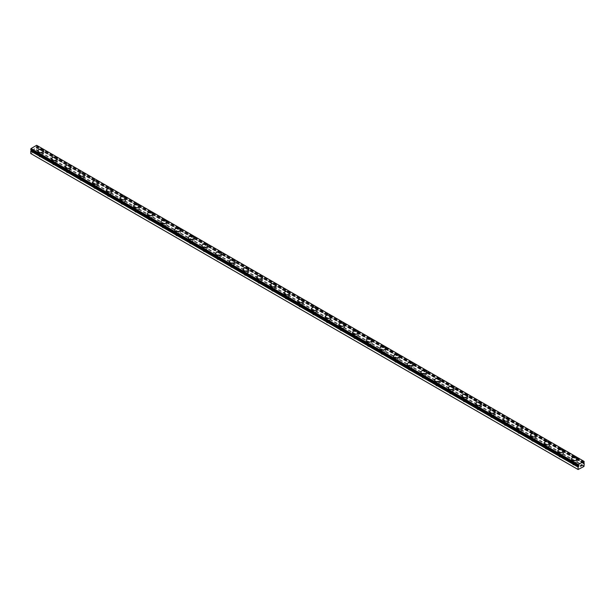 <?xml version="1.0" encoding="UTF-8"?>
<svg xmlns="http://www.w3.org/2000/svg" width="615" height="615" viewBox="0 0 615 615"><rect width="100%" height="100%" fill="white"/><g stroke="black" fill="none" stroke-linecap="round" stroke-linejoin="round"><path stroke-width="0.46" stroke-dasharray="3.08 2.31" d="M583.681 462.764L36.608 146.554A0.922 0.53 -60 0 1 36.862 146.132L36.631 145.309M30.75 153.527L36.631 150.444L36.862 147.454A0.922 0.53 -60 0 1 36.708 147.416A0.922 0.53 -60 0 1 36.608 147.323L36.016 147.531L36.339 146.762M39.475 156.71A1.691 0.976 0 0 0 41.32 156.917A1.691 0.976 0 0 0 42.366 156.018A1.691 0.976 0 0 0 41.866 155.326A1.691 0.976 0 0 0 40.021 155.111A1.691 0.976 0 0 0 38.976 156.018A1.691 0.976 0 0 0 39.475 156.71M39.475 154.334A1.691 0.976 0 0 0 41.32 154.549A1.691 0.976 0 0 0 42.366 153.642A1.691 0.976 0 0 0 41.866 152.951A1.691 0.976 0 0 0 40.021 152.743A1.691 0.976 0 0 0 38.976 153.642A1.691 0.976 0 0 0 39.475 154.334M43.573 150.89L43.573 150.883A2.906 1.676 180 0 1 43.573 150.89A2.906 1.676 180 0 1 41.782 152.435A2.906 1.676 180 0 1 38.614 152.074A2.906 1.676 180 0 1 37.769 150.89A2.906 1.676 180 0 1 37.769 150.883L37.769 150.89M53.159 164.605A1.691 0.976 0 0 0 55.004 164.82A1.691 0.976 0 0 0 56.05 163.913A1.691 0.976 0 0 0 55.55 163.221A1.691 0.976 0 0 0 53.705 163.013A1.691 0.976 0 0 0 52.659 163.913A1.691 0.976 0 0 0 53.159 164.605M53.159 162.237A1.691 0.976 0 0 0 55.004 162.445A1.691 0.976 0 0 0 56.05 161.545A1.691 0.976 0 0 0 55.55 160.853A1.691 0.976 0 0 0 53.705 160.646A1.691 0.976 0 0 0 52.659 161.545A1.691 0.976 0 0 0 53.159 162.237M57.257 158.785L57.257 158.785A2.906 1.676 180 0 1 55.465 160.338A2.906 1.676 180 0 1 52.298 159.969A2.906 1.676 180 0 1 51.452 158.785L51.452 158.778M66.843 172.508A1.691 0.976 0 0 0 68.688 172.715A1.691 0.976 0 0 0 69.733 171.816A1.691 0.976 0 0 0 69.234 171.124A1.691 0.976 0 0 0 67.389 170.909A1.691 0.976 0 0 0 66.343 171.816A1.691 0.976 0 0 0 66.843 172.508M66.843 170.14A1.691 0.976 0 0 0 68.688 170.347A1.691 0.976 0 0 0 69.733 169.448A1.691 0.976 0 0 0 69.234 168.756A1.691 0.976 0 0 0 67.389 168.541A1.691 0.976 0 0 0 66.343 169.448A1.691 0.976 0 0 0 66.843 170.14M70.94 166.688L70.94 166.68A2.906 1.676 180 0 1 70.94 166.688A2.906 1.676 180 0 1 69.149 168.233A2.906 1.676 180 0 1 65.982 167.872A2.906 1.676 180 0 1 65.136 166.688A2.906 1.676 180 0 1 65.136 166.68L65.136 166.688M80.527 180.41A1.691 0.976 0 0 0 82.372 180.618A1.691 0.976 0 0 0 83.417 179.718A1.691 0.976 0 0 0 82.917 179.026A1.691 0.976 0 0 0 81.072 178.811A1.691 0.976 0 0 0 80.027 179.718A1.691 0.976 0 0 0 80.527 180.41M80.527 178.035A1.691 0.976 0 0 0 82.372 178.25A1.691 0.976 0 0 0 83.417 177.343A1.691 0.976 0 0 0 82.917 176.651A1.691 0.976 0 0 0 81.072 176.444A1.691 0.976 0 0 0 80.027 177.343A1.691 0.976 0 0 0 80.527 178.035M84.624 174.591L84.624 174.583A2.906 1.676 180 0 1 84.624 174.591A2.906 1.676 180 0 1 82.833 176.136A2.906 1.676 180 0 1 79.666 175.775A2.906 1.676 180 0 1 78.82 174.591A2.906 1.676 180 0 1 78.82 174.583L78.82 174.583M94.21 188.305A1.691 0.976 0 0 0 96.055 188.521A1.691 0.976 0 0 0 97.101 187.613A1.691 0.976 0 0 0 96.601 186.922A1.691 0.976 0 0 0 94.756 186.714A1.691 0.976 0 0 0 93.711 187.613A1.691 0.976 0 0 0 94.21 188.305M94.21 185.938A1.691 0.976 0 0 0 96.055 186.145A1.691 0.976 0 0 0 97.101 185.246A1.691 0.976 0 0 0 96.601 184.554A1.691 0.976 0 0 0 94.756 184.339A1.691 0.976 0 0 0 93.711 185.246A1.691 0.976 0 0 0 94.21 185.938M98.308 182.478L98.308 182.486A2.906 1.676 180 0 1 96.517 184.039A2.906 1.676 180 0 1 93.349 183.67A2.906 1.676 180 0 1 92.504 182.486L92.504 182.478M107.894 196.208A1.691 0.976 0 0 0 109.739 196.416A1.691 0.976 0 0 0 110.785 195.516A1.691 0.976 0 0 0 110.285 194.824A1.691 0.976 0 0 0 108.44 194.609A1.691 0.976 0 0 0 107.394 195.516A1.691 0.976 0 0 0 107.894 196.208M107.894 193.84A1.691 0.976 0 0 0 109.739 194.048A1.691 0.976 0 0 0 110.785 193.148A1.691 0.976 0 0 0 110.285 192.457A1.691 0.976 0 0 0 108.44 192.241A1.691 0.976 0 0 0 107.394 193.148A1.691 0.976 0 0 0 107.894 193.84M111.992 190.389L111.992 190.381A2.906 1.676 180 0 1 111.992 190.389A2.906 1.676 180 0 1 110.2 191.934A2.906 1.676 180 0 1 107.033 191.572A2.906 1.676 180 0 1 106.187 190.389A2.906 1.676 180 0 1 106.187 190.381L106.187 190.381M121.578 204.111A1.691 0.976 0 0 0 123.423 204.318A1.691 0.976 0 0 0 124.468 203.419A1.691 0.976 0 0 0 123.969 202.727A1.691 0.976 0 0 0 122.124 202.512A1.691 0.976 0 0 0 121.078 203.419A1.691 0.976 0 0 0 121.578 204.111M121.578 201.735A1.691 0.976 0 0 0 123.423 201.951A1.691 0.976 0 0 0 124.468 201.043A1.691 0.976 0 0 0 123.969 200.352A1.691 0.976 0 0 0 122.124 200.144A1.691 0.976 0 0 0 121.078 201.043A1.691 0.976 0 0 0 121.578 201.735M125.675 198.291L125.675 198.284A2.906 1.676 180 0 1 125.675 198.291A2.906 1.676 180 0 1 123.884 199.837A2.906 1.676 180 0 1 120.717 199.475A2.906 1.676 180 0 1 119.871 198.291A2.906 1.676 180 0 1 119.871 198.284L119.871 198.284M135.262 212.006A1.691 0.976 0 0 0 137.107 212.221A1.691 0.976 0 0 0 138.152 211.314A1.691 0.976 0 0 0 137.652 210.622A1.691 0.976 0 0 0 135.807 210.415A1.691 0.976 0 0 0 134.762 211.314A1.691 0.976 0 0 0 135.262 212.006M135.262 209.638A1.691 0.976 0 0 0 137.107 209.846A1.691 0.976 0 0 0 138.152 208.946A1.691 0.976 0 0 0 137.652 208.254A1.691 0.976 0 0 0 135.807 208.039A1.691 0.976 0 0 0 134.762 208.946A1.691 0.976 0 0 0 135.262 209.638M139.359 206.186L139.359 206.186A2.906 1.676 180 0 1 137.568 207.739A2.906 1.676 180 0 1 134.401 207.37A2.906 1.676 180 0 1 133.555 206.186L133.555 206.179M148.945 219.909A1.691 0.976 0 0 0 150.79 220.116A1.691 0.976 0 0 0 151.836 219.217A1.691 0.976 0 0 0 151.336 218.525A1.691 0.976 0 0 0 149.491 218.31A1.691 0.976 0 0 0 148.446 219.217A1.691 0.976 0 0 0 148.945 219.909M148.945 217.541A1.691 0.976 0 0 0 150.79 217.748A1.691 0.976 0 0 0 151.836 216.849A1.691 0.976 0 0 0 151.336 216.157A1.691 0.976 0 0 0 149.491 215.942A1.691 0.976 0 0 0 148.446 216.849A1.691 0.976 0 0 0 148.945 217.541M153.043 214.089L153.043 214.082A2.906 1.676 180 0 1 153.043 214.089A2.906 1.676 180 0 1 151.252 215.634A2.906 1.676 180 0 1 148.084 215.273A2.906 1.676 180 0 1 147.239 214.089A2.906 1.676 180 0 1 147.239 214.082L147.239 214.082M162.629 227.804A1.691 0.976 0 0 0 164.474 228.019A1.691 0.976 0 0 0 165.52 227.12A1.691 0.976 0 0 0 165.02 226.428A1.691 0.976 0 0 0 163.175 226.212A1.691 0.976 0 0 0 162.129 227.12A1.691 0.976 0 0 0 162.629 227.804M162.629 225.436A1.691 0.976 0 0 0 164.474 225.651A1.691 0.976 0 0 0 165.52 224.744A1.691 0.976 0 0 0 165.02 224.052A1.691 0.976 0 0 0 163.175 223.845A1.691 0.976 0 0 0 162.129 224.744A1.691 0.976 0 0 0 162.629 225.436M166.727 221.992L166.727 221.984A2.906 1.676 180 0 1 166.727 221.992A2.906 1.676 180 0 1 164.935 223.537A2.906 1.676 180 0 1 161.768 223.176A2.906 1.676 180 0 1 160.922 221.992A2.906 1.676 180 0 1 160.922 221.984L160.922 221.984M176.305 235.706A1.691 0.976 0 0 0 178.158 235.922A1.691 0.976 0 0 0 179.196 235.015A1.691 0.976 0 0 0 178.704 234.323A1.691 0.976 0 0 0 176.859 234.115A1.691 0.976 0 0 0 175.813 235.015A1.691 0.976 0 0 0 176.305 235.706M176.305 233.339A1.691 0.976 0 0 0 178.158 233.546A1.691 0.976 0 0 0 179.196 232.647A1.691 0.976 0 0 0 178.704 231.955A1.691 0.976 0 0 0 176.859 231.74A1.691 0.976 0 0 0 175.813 232.647A1.691 0.976 0 0 0 176.305 233.339M180.41 229.887L180.41 229.887A2.906 1.676 180 0 1 178.619 231.44A2.906 1.676 180 0 1 175.452 231.071A2.906 1.676 180 0 1 174.606 229.887L174.606 229.879M189.989 243.609A1.691 0.976 0 0 0 191.842 243.817A1.691 0.976 0 0 0 192.879 242.917A1.691 0.976 0 0 0 192.387 242.225A1.691 0.976 0 0 0 190.542 242.01A1.691 0.976 0 0 0 189.497 242.917A1.691 0.976 0 0 0 189.989 243.609M189.989 241.241A1.691 0.976 0 0 0 191.842 241.449A1.691 0.976 0 0 0 192.879 240.55A1.691 0.976 0 0 0 192.387 239.858A1.691 0.976 0 0 0 190.542 239.642A1.691 0.976 0 0 0 189.497 240.55A1.691 0.976 0 0 0 189.989 241.241M194.094 237.79L194.094 237.782A2.906 1.676 180 0 1 194.094 237.79A2.906 1.676 180 0 1 192.303 239.335A2.906 1.676 180 0 1 189.136 238.974A2.906 1.676 180 0 1 188.29 237.79A2.906 1.676 180 0 1 188.29 237.782L188.29 237.782M203.673 251.504A1.691 0.976 0 0 0 205.518 251.72A1.691 0.976 0 0 0 206.563 250.82A1.691 0.976 0 0 0 206.071 250.128A1.691 0.976 0 0 0 204.226 249.913A1.691 0.976 0 0 0 203.181 250.82A1.691 0.976 0 0 0 203.673 251.504M203.673 249.137A1.691 0.976 0 0 0 205.518 249.352A1.691 0.976 0 0 0 206.563 248.445A1.691 0.976 0 0 0 206.071 247.753A1.691 0.976 0 0 0 204.226 247.545A1.691 0.976 0 0 0 203.181 248.445A1.691 0.976 0 0 0 203.673 249.137M207.778 245.693L207.778 245.685A2.906 1.676 180 0 1 207.778 245.693A2.906 1.676 180 0 1 205.987 247.238A2.906 1.676 180 0 1 202.819 246.876A2.906 1.676 180 0 1 201.974 245.693A2.906 1.676 180 0 1 201.974 245.685L201.974 245.685M217.356 259.407A1.691 0.976 0 0 0 219.201 259.622A1.691 0.976 0 0 0 220.247 258.715A1.691 0.976 0 0 0 219.755 258.023A1.691 0.976 0 0 0 217.91 257.816A1.691 0.976 0 0 0 216.864 258.715A1.691 0.976 0 0 0 217.356 259.407M217.356 257.039A1.691 0.976 0 0 0 219.201 257.247A1.691 0.976 0 0 0 220.247 256.347A1.691 0.976 0 0 0 219.755 255.656A1.691 0.976 0 0 0 217.91 255.44A1.691 0.976 0 0 0 216.864 256.347A1.691 0.976 0 0 0 217.356 257.039M221.462 253.588L221.462 253.588A2.906 1.676 180 0 1 219.67 255.14A2.906 1.676 180 0 1 216.503 254.771A2.906 1.676 180 0 1 215.657 253.588L215.657 253.58M231.04 267.31A1.691 0.976 0 0 0 232.885 267.517A1.691 0.976 0 0 0 233.931 266.618A1.691 0.976 0 0 0 233.439 265.926A1.691 0.976 0 0 0 231.594 265.711A1.691 0.976 0 0 0 230.548 266.618A1.691 0.976 0 0 0 231.04 267.31M231.04 264.934A1.691 0.976 0 0 0 232.885 265.15A1.691 0.976 0 0 0 233.931 264.25A1.691 0.976 0 0 0 233.439 263.558A1.691 0.976 0 0 0 231.594 263.343A1.691 0.976 0 0 0 230.548 264.25A1.691 0.976 0 0 0 231.04 264.934M235.145 261.49L235.145 261.483A2.906 1.676 180 0 1 235.145 261.49A2.906 1.676 180 0 1 233.354 263.036A2.906 1.676 180 0 1 230.187 262.674A2.906 1.676 180 0 1 229.341 261.49A2.906 1.676 180 0 1 229.341 261.483L229.341 261.483M244.724 275.205A1.691 0.976 0 0 0 246.569 275.42A1.691 0.976 0 0 0 247.614 274.521A1.691 0.976 0 0 0 247.122 273.829A1.691 0.976 0 0 0 245.277 273.614A1.691 0.976 0 0 0 244.232 274.521A1.691 0.976 0 0 0 244.724 275.205M244.724 272.837A1.691 0.976 0 0 0 246.569 273.052A1.691 0.976 0 0 0 247.614 272.145A1.691 0.976 0 0 0 247.122 271.453A1.691 0.976 0 0 0 245.277 271.246A1.691 0.976 0 0 0 244.232 272.145A1.691 0.976 0 0 0 244.724 272.837M248.829 269.393L248.829 269.385A2.906 1.676 180 0 1 248.829 269.393A2.906 1.676 180 0 1 247.038 270.938A2.906 1.676 180 0 1 243.871 270.577A2.906 1.676 180 0 1 243.025 269.393A2.906 1.676 180 0 1 243.025 269.385L243.025 269.393M258.408 283.108A1.691 0.976 0 0 0 260.253 283.323A1.691 0.976 0 0 0 261.298 282.416A1.691 0.976 0 0 0 260.806 281.724A1.691 0.976 0 0 0 258.961 281.516A1.691 0.976 0 0 0 257.916 282.416A1.691 0.976 0 0 0 258.408 283.108M258.408 280.74A1.691 0.976 0 0 0 260.253 280.947A1.691 0.976 0 0 0 261.298 280.048A1.691 0.976 0 0 0 260.806 279.356A1.691 0.976 0 0 0 258.961 279.141A1.691 0.976 0 0 0 257.916 280.048A1.691 0.976 0 0 0 258.408 280.74M262.513 277.288L262.513 277.288A2.906 1.676 180 0 1 260.722 278.841A2.906 1.676 180 0 1 257.554 278.472A2.906 1.676 180 0 1 256.701 277.288L256.701 277.28M272.091 291.01A1.691 0.976 0 0 0 273.936 291.218A1.691 0.976 0 0 0 274.982 290.318A1.691 0.976 0 0 0 274.49 289.627A1.691 0.976 0 0 0 272.645 289.411A1.691 0.976 0 0 0 271.599 290.318A1.691 0.976 0 0 0 272.091 291.01M272.091 288.635A1.691 0.976 0 0 0 273.936 288.85A1.691 0.976 0 0 0 274.982 287.951A1.691 0.976 0 0 0 274.49 287.259A1.691 0.976 0 0 0 272.645 287.044A1.691 0.976 0 0 0 271.599 287.951A1.691 0.976 0 0 0 272.091 288.635M276.197 285.191L276.197 285.183A2.906 1.676 180 0 1 276.197 285.191A2.906 1.676 180 0 1 274.405 286.736A2.906 1.676 180 0 1 271.238 286.375A2.906 1.676 180 0 1 270.385 285.191A2.906 1.676 180 0 1 270.385 285.183L270.385 285.191M285.775 298.905A1.691 0.976 0 0 0 287.62 299.121A1.691 0.976 0 0 0 288.666 298.221A1.691 0.976 0 0 0 288.174 297.529A1.691 0.976 0 0 0 286.329 297.314A1.691 0.976 0 0 0 285.283 298.221A1.691 0.976 0 0 0 285.775 298.905M285.775 296.538A1.691 0.976 0 0 0 287.62 296.753A1.691 0.976 0 0 0 288.666 295.846A1.691 0.976 0 0 0 288.174 295.154A1.691 0.976 0 0 0 286.329 294.946A1.691 0.976 0 0 0 285.283 295.846A1.691 0.976 0 0 0 285.775 296.538M289.88 293.094L289.88 293.086A2.906 1.676 180 0 1 289.88 293.094A2.906 1.676 180 0 1 288.089 294.639A2.906 1.676 180 0 1 284.922 294.278A2.906 1.676 180 0 1 284.069 293.094A2.906 1.676 180 0 1 284.069 293.086L284.069 293.086M299.459 306.808A1.691 0.976 0 0 0 301.304 307.023A1.691 0.976 0 0 0 302.349 306.116A1.691 0.976 0 0 0 301.857 305.424A1.691 0.976 0 0 0 300.012 305.217A1.691 0.976 0 0 0 298.967 306.116A1.691 0.976 0 0 0 299.459 306.808M299.459 304.44A1.691 0.976 0 0 0 301.304 304.648A1.691 0.976 0 0 0 302.349 303.749A1.691 0.976 0 0 0 301.857 303.057A1.691 0.976 0 0 0 300.012 302.841A1.691 0.976 0 0 0 298.967 303.749A1.691 0.976 0 0 0 299.459 304.44M303.564 300.981L303.564 300.989A2.906 1.676 180 0 1 301.773 302.542A2.906 1.676 180 0 1 298.606 302.173A2.906 1.676 180 0 1 297.752 300.989L297.752 300.981M313.143 314.711A1.691 0.976 0 0 0 314.988 314.918A1.691 0.976 0 0 0 316.033 314.019A1.691 0.976 0 0 0 315.541 313.327A1.691 0.976 0 0 0 313.696 313.112A1.691 0.976 0 0 0 312.651 314.019A1.691 0.976 0 0 0 313.143 314.711M313.143 312.335A1.691 0.976 0 0 0 314.988 312.551A1.691 0.976 0 0 0 316.033 311.651A1.691 0.976 0 0 0 315.541 310.959A1.691 0.976 0 0 0 313.696 310.744A1.691 0.976 0 0 0 312.651 311.651A1.691 0.976 0 0 0 313.143 312.335M317.248 308.891L317.248 308.884A2.906 1.676 180 0 1 317.248 308.891A2.906 1.676 180 0 1 315.449 310.437A2.906 1.676 180 0 1 312.289 310.075A2.906 1.676 180 0 1 311.436 308.891A2.906 1.676 180 0 1 311.436 308.884L311.436 308.884M326.826 322.606A1.691 0.976 0 0 0 328.671 322.821A1.691 0.976 0 0 0 329.717 321.914A1.691 0.976 0 0 0 329.225 321.23A1.691 0.976 0 0 0 327.38 321.015A1.691 0.976 0 0 0 326.334 321.914A1.691 0.976 0 0 0 326.826 322.606M326.826 320.238A1.691 0.976 0 0 0 328.671 320.453A1.691 0.976 0 0 0 329.717 319.546A1.691 0.976 0 0 0 329.225 318.854A1.691 0.976 0 0 0 327.38 318.647A1.691 0.976 0 0 0 326.334 319.546A1.691 0.976 0 0 0 326.826 320.238M330.932 316.779L330.932 316.794A2.906 1.676 180 0 1 330.932 316.794A2.906 1.676 180 0 1 329.133 318.339A2.906 1.676 180 0 1 325.973 317.978A2.906 1.676 180 0 1 325.12 316.794A2.906 1.676 180 0 1 325.12 316.786L325.12 316.779M340.51 330.509A1.691 0.976 0 0 0 342.355 330.724A1.691 0.976 0 0 0 343.401 329.817A1.691 0.976 0 0 0 342.909 329.125A1.691 0.976 0 0 0 341.064 328.917A1.691 0.976 0 0 0 340.018 329.817A1.691 0.976 0 0 0 340.51 330.509M340.51 328.141A1.691 0.976 0 0 0 342.355 328.349A1.691 0.976 0 0 0 343.401 327.449A1.691 0.976 0 0 0 342.909 326.757A1.691 0.976 0 0 0 341.064 326.542A1.691 0.976 0 0 0 340.018 327.449A1.691 0.976 0 0 0 340.51 328.141M344.615 324.689L344.615 324.689A2.906 1.676 180 0 1 342.816 326.242A2.906 1.676 180 0 1 339.657 325.873A2.906 1.676 180 0 1 338.804 324.689L338.804 324.682M354.194 338.411A1.691 0.976 0 0 0 356.039 338.619A1.691 0.976 0 0 0 357.084 337.72A1.691 0.976 0 0 0 356.592 337.028A1.691 0.976 0 0 0 354.747 336.812A1.691 0.976 0 0 0 353.702 337.72A1.691 0.976 0 0 0 354.194 338.411M354.194 336.036A1.691 0.976 0 0 0 356.039 336.251A1.691 0.976 0 0 0 357.084 335.344A1.691 0.976 0 0 0 356.592 334.66A1.691 0.976 0 0 0 354.747 334.445A1.691 0.976 0 0 0 353.702 335.344A1.691 0.976 0 0 0 354.194 336.036M358.299 332.592L358.299 332.584A2.906 1.676 180 0 1 358.299 332.592A2.906 1.676 180 0 1 356.5 334.137A2.906 1.676 180 0 1 353.341 333.776A2.906 1.676 180 0 1 352.487 332.592A2.906 1.676 180 0 1 352.487 332.584L352.487 332.584M367.878 346.307A1.691 0.976 0 0 0 369.723 346.522A1.691 0.976 0 0 0 370.768 345.615A1.691 0.976 0 0 0 370.276 344.93A1.691 0.976 0 0 0 368.431 344.715A1.691 0.976 0 0 0 367.386 345.615A1.691 0.976 0 0 0 367.878 346.307M367.878 343.939A1.691 0.976 0 0 0 369.723 344.154A1.691 0.976 0 0 0 370.768 343.247A1.691 0.976 0 0 0 370.276 342.555A1.691 0.976 0 0 0 368.431 342.347A1.691 0.976 0 0 0 367.386 343.247A1.691 0.976 0 0 0 367.878 343.939M371.975 340.495L371.975 340.479A2.906 1.676 180 0 1 371.975 340.495A2.906 1.676 180 0 1 370.184 342.04A2.906 1.676 180 0 1 367.024 341.679A2.906 1.676 180 0 1 366.171 340.495A2.906 1.676 180 0 1 366.171 340.487L366.171 340.479M381.561 354.209A1.691 0.976 0 0 0 383.406 354.425A1.691 0.976 0 0 0 384.452 353.517A1.691 0.976 0 0 0 383.96 352.825A1.691 0.976 0 0 0 382.115 352.618A1.691 0.976 0 0 0 381.069 353.517A1.691 0.976 0 0 0 381.561 354.209M381.561 351.842A1.691 0.976 0 0 0 383.406 352.049A1.691 0.976 0 0 0 384.452 351.15A1.691 0.976 0 0 0 383.96 350.458A1.691 0.976 0 0 0 382.115 350.243A1.691 0.976 0 0 0 381.069 351.15A1.691 0.976 0 0 0 381.561 351.842M385.659 348.39L385.659 348.39A2.906 1.676 180 0 1 383.868 349.943A2.906 1.676 180 0 1 380.708 349.574A2.906 1.676 180 0 1 379.855 348.39L379.855 348.382M395.245 362.112A1.691 0.976 0 0 0 397.09 362.32A1.691 0.976 0 0 0 398.136 361.42A1.691 0.976 0 0 0 397.644 360.728A1.691 0.976 0 0 0 395.799 360.513A1.691 0.976 0 0 0 394.753 361.42A1.691 0.976 0 0 0 395.245 362.112M395.245 359.737A1.691 0.976 0 0 0 397.09 359.952A1.691 0.976 0 0 0 398.136 359.045A1.691 0.976 0 0 0 397.644 358.361A1.691 0.976 0 0 0 395.799 358.145A1.691 0.976 0 0 0 394.753 359.045A1.691 0.976 0 0 0 395.245 359.737M399.343 356.293L399.343 356.285A2.906 1.676 180 0 1 399.343 356.293A2.906 1.676 180 0 1 397.551 357.838A2.906 1.676 180 0 1 394.392 357.476A2.906 1.676 180 0 1 393.539 356.293A2.906 1.676 180 0 1 393.539 356.285L393.539 356.285M408.929 370.007A1.691 0.976 0 0 0 410.774 370.222A1.691 0.976 0 0 0 411.819 369.315A1.691 0.976 0 0 0 411.327 368.631A1.691 0.976 0 0 0 409.482 368.416A1.691 0.976 0 0 0 408.437 369.315A1.691 0.976 0 0 0 408.929 370.007M408.929 367.639A1.691 0.976 0 0 0 410.774 367.855A1.691 0.976 0 0 0 411.819 366.947A1.691 0.976 0 0 0 411.327 366.256A1.691 0.976 0 0 0 409.482 366.048A1.691 0.976 0 0 0 408.437 366.947A1.691 0.976 0 0 0 408.929 367.639M413.026 364.188L413.026 364.188A2.906 1.676 180 0 1 411.235 365.74A2.906 1.676 180 0 1 408.076 365.379A2.906 1.676 180 0 1 407.222 364.188L407.222 364.18M422.613 377.91A1.691 0.976 0 0 0 424.458 378.125A1.691 0.976 0 0 0 425.503 377.218A1.691 0.976 0 0 0 425.011 376.526A1.691 0.976 0 0 0 423.158 376.319A1.691 0.976 0 0 0 422.121 377.218A1.691 0.976 0 0 0 422.613 377.91M422.613 375.542A1.691 0.976 0 0 0 424.458 375.75A1.691 0.976 0 0 0 425.503 374.85A1.691 0.976 0 0 0 425.011 374.158A1.691 0.976 0 0 0 423.158 373.943A1.691 0.976 0 0 0 422.121 374.85A1.691 0.976 0 0 0 422.613 375.542M426.71 372.09L426.71 372.09A2.906 1.676 180 0 1 424.919 373.643A2.906 1.676 180 0 1 421.759 373.274A2.906 1.676 180 0 1 420.906 372.09L420.906 372.083M436.296 385.813A1.691 0.976 0 0 0 438.141 386.02A1.691 0.976 0 0 0 439.187 385.121A1.691 0.976 0 0 0 438.695 384.429A1.691 0.976 0 0 0 436.842 384.214A1.691 0.976 0 0 0 435.804 385.121A1.691 0.976 0 0 0 436.296 385.813M436.296 383.437A1.691 0.976 0 0 0 438.141 383.652A1.691 0.976 0 0 0 439.187 382.745A1.691 0.976 0 0 0 438.695 382.061A1.691 0.976 0 0 0 436.842 381.846A1.691 0.976 0 0 0 435.804 382.745A1.691 0.976 0 0 0 436.296 383.437M440.394 379.993L440.394 379.985A2.906 1.676 180 0 1 440.394 379.993A2.906 1.676 180 0 1 438.603 381.538A2.906 1.676 180 0 1 435.443 381.177A2.906 1.676 180 0 1 434.59 379.993A2.906 1.676 180 0 1 434.59 379.985L434.59 379.985M449.98 393.708A1.691 0.976 0 0 0 451.825 393.923A1.691 0.976 0 0 0 452.871 393.016A1.691 0.976 0 0 0 452.371 392.324A1.691 0.976 0 0 0 450.526 392.116A1.691 0.976 0 0 0 449.48 393.016A1.691 0.976 0 0 0 449.98 393.708M449.98 391.34A1.691 0.976 0 0 0 451.825 391.555A1.691 0.976 0 0 0 452.871 390.648A1.691 0.976 0 0 0 452.371 389.956A1.691 0.976 0 0 0 450.526 389.749A1.691 0.976 0 0 0 449.48 390.648A1.691 0.976 0 0 0 449.98 391.34M454.078 387.888L454.078 387.888A2.906 1.676 180 0 1 452.286 389.441A2.906 1.676 180 0 1 449.127 389.08A2.906 1.676 180 0 1 448.274 387.888L448.274 387.881M463.664 401.61A1.691 0.976 0 0 0 465.509 401.826A1.691 0.976 0 0 0 466.554 400.918A1.691 0.976 0 0 0 466.055 400.227A1.691 0.976 0 0 0 464.21 400.019A1.691 0.976 0 0 0 463.164 400.918A1.691 0.976 0 0 0 463.664 401.61M463.664 399.243A1.691 0.976 0 0 0 465.509 399.45A1.691 0.976 0 0 0 466.554 398.551A1.691 0.976 0 0 0 466.055 397.859A1.691 0.976 0 0 0 464.21 397.644A1.691 0.976 0 0 0 463.164 398.551A1.691 0.976 0 0 0 463.664 399.243M467.761 395.791L467.761 395.791A2.906 1.676 180 0 1 465.97 397.344A2.906 1.676 180 0 1 462.811 396.975A2.906 1.676 180 0 1 461.957 395.791L461.957 395.783M477.348 409.513A1.691 0.976 0 0 0 479.193 409.721A1.691 0.976 0 0 0 480.238 408.821A1.691 0.976 0 0 0 479.738 408.129A1.691 0.976 0 0 0 477.893 407.914A1.691 0.976 0 0 0 476.848 408.821A1.691 0.976 0 0 0 477.348 409.513M477.348 407.138A1.691 0.976 0 0 0 479.193 407.353A1.691 0.976 0 0 0 480.238 406.446A1.691 0.976 0 0 0 479.738 405.762A1.691 0.976 0 0 0 477.893 405.546A1.691 0.976 0 0 0 476.848 406.446A1.691 0.976 0 0 0 477.348 407.138M481.445 403.694L481.445 403.686A2.906 1.676 180 0 1 481.445 403.694A2.906 1.676 180 0 1 479.654 405.239A2.906 1.676 180 0 1 476.494 404.878A2.906 1.676 180 0 1 475.641 403.694A2.906 1.676 180 0 1 475.641 403.686L475.641 403.694M491.031 417.408A1.691 0.976 0 0 0 492.876 417.623A1.691 0.976 0 0 0 493.922 416.716A1.691 0.976 0 0 0 493.422 416.024A1.691 0.976 0 0 0 491.577 415.817A1.691 0.976 0 0 0 490.532 416.716A1.691 0.976 0 0 0 491.031 417.408M491.031 415.04A1.691 0.976 0 0 0 492.876 415.256A1.691 0.976 0 0 0 493.922 414.349A1.691 0.976 0 0 0 493.422 413.657A1.691 0.976 0 0 0 491.577 413.449A1.691 0.976 0 0 0 490.532 414.349A1.691 0.976 0 0 0 491.031 415.04M495.129 411.589L495.129 411.589A2.906 1.676 180 0 1 493.338 413.142A2.906 1.676 180 0 1 490.178 412.78A2.906 1.676 180 0 1 489.325 411.589L489.325 411.581M504.715 425.311A1.691 0.976 0 0 0 506.56 425.526A1.691 0.976 0 0 0 507.606 424.619A1.691 0.976 0 0 0 507.106 423.927A1.691 0.976 0 0 0 505.261 423.72A1.691 0.976 0 0 0 504.215 424.619A1.691 0.976 0 0 0 504.715 425.311M504.715 422.943A1.691 0.976 0 0 0 506.56 423.151A1.691 0.976 0 0 0 507.606 422.251A1.691 0.976 0 0 0 507.106 421.559A1.691 0.976 0 0 0 505.261 421.344A1.691 0.976 0 0 0 504.215 422.251A1.691 0.976 0 0 0 504.715 422.943M508.813 419.484L508.813 419.491A2.906 1.676 180 0 1 507.021 421.037A2.906 1.676 180 0 1 503.862 420.675A2.906 1.676 180 0 1 503.009 419.491L503.009 419.484M518.399 433.214A1.691 0.976 0 0 0 520.244 433.421A1.691 0.976 0 0 0 521.289 432.522A1.691 0.976 0 0 0 520.79 431.83A1.691 0.976 0 0 0 518.945 431.615A1.691 0.976 0 0 0 517.899 432.522A1.691 0.976 0 0 0 518.399 433.214M518.399 430.838A1.691 0.976 0 0 0 520.244 431.054A1.691 0.976 0 0 0 521.289 430.146A1.691 0.976 0 0 0 520.79 429.454A1.691 0.976 0 0 0 518.945 429.247A1.691 0.976 0 0 0 517.899 430.146A1.691 0.976 0 0 0 518.399 430.838M522.496 427.394L522.496 427.387A2.906 1.676 180 0 1 522.496 427.394A2.906 1.676 180 0 1 520.705 428.939A2.906 1.676 180 0 1 517.546 428.578A2.906 1.676 180 0 1 516.692 427.394A2.906 1.676 180 0 1 516.692 427.387L516.692 427.387M532.083 441.109A1.691 0.976 0 0 0 533.928 441.324A1.691 0.976 0 0 0 534.973 440.417A1.691 0.976 0 0 0 534.473 439.725A1.691 0.976 0 0 0 532.628 439.517A1.691 0.976 0 0 0 531.583 440.417A1.691 0.976 0 0 0 532.083 441.109M532.083 438.741A1.691 0.976 0 0 0 533.928 438.956A1.691 0.976 0 0 0 534.973 438.049A1.691 0.976 0 0 0 534.473 437.357A1.691 0.976 0 0 0 532.628 437.15A1.691 0.976 0 0 0 531.583 438.049A1.691 0.976 0 0 0 532.083 438.741M536.18 435.282L536.18 435.289A2.906 1.676 180 0 1 534.389 436.842A2.906 1.676 180 0 1 531.229 436.481A2.906 1.676 180 0 1 530.376 435.289L530.376 435.282M545.766 449.012A1.691 0.976 0 0 0 547.611 449.227A1.691 0.976 0 0 0 548.657 448.32A1.691 0.976 0 0 0 548.157 447.628A1.691 0.976 0 0 0 546.312 447.42A1.691 0.976 0 0 0 545.267 448.32A1.691 0.976 0 0 0 545.766 449.012M545.766 446.644A1.691 0.976 0 0 0 547.611 446.851A1.691 0.976 0 0 0 548.657 445.952A1.691 0.976 0 0 0 548.157 445.26A1.691 0.976 0 0 0 546.312 445.045A1.691 0.976 0 0 0 545.267 445.952A1.691 0.976 0 0 0 545.766 446.644M549.864 443.192L549.864 443.192A2.906 1.676 180 0 1 548.073 444.737A2.906 1.676 180 0 1 544.913 444.376A2.906 1.676 180 0 1 544.06 443.192L544.06 443.184M559.45 456.914A1.691 0.976 0 0 0 561.295 457.122A1.691 0.976 0 0 0 562.341 456.222A1.691 0.976 0 0 0 561.841 455.53A1.691 0.976 0 0 0 559.996 455.315A1.691 0.976 0 0 0 558.95 456.222A1.691 0.976 0 0 0 559.45 456.914M559.45 454.539A1.691 0.976 0 0 0 561.295 454.754A1.691 0.976 0 0 0 562.341 453.847A1.691 0.976 0 0 0 561.841 453.155A1.691 0.976 0 0 0 559.996 452.948A1.691 0.976 0 0 0 558.95 453.847A1.691 0.976 0 0 0 559.45 454.539M563.548 451.095L563.548 451.087A2.906 1.676 180 0 1 563.548 451.095A2.906 1.676 180 0 1 561.756 452.64A2.906 1.676 180 0 1 558.597 452.279A2.906 1.676 180 0 1 557.744 451.095A2.906 1.676 180 0 1 557.744 451.087L557.744 451.087M573.134 464.809A1.691 0.976 0 0 0 574.979 465.025A1.691 0.976 0 0 0 576.024 464.117A1.691 0.976 0 0 0 575.525 463.426A1.691 0.976 0 0 0 573.68 463.218A1.691 0.976 0 0 0 572.634 464.117A1.691 0.976 0 0 0 573.134 464.809M573.134 462.442A1.691 0.976 0 0 0 574.979 462.657A1.691 0.976 0 0 0 576.024 461.75A1.691 0.976 0 0 0 575.525 461.058A1.691 0.976 0 0 0 573.68 460.85A1.691 0.976 0 0 0 572.634 461.75A1.691 0.976 0 0 0 573.134 462.442M577.231 458.99L577.231 458.99A2.906 1.676 180 0 1 575.44 460.543A2.906 1.676 180 0 1 572.281 460.181A2.906 1.676 180 0 1 571.427 458.99L571.427 458.982M572.281 462.934A2.906 1.676 0 0 0 575.44 463.295A2.906 1.676 0 0 0 577.231 461.75A2.906 1.676 0 0 0 576.386 460.566A2.906 1.676 0 0 0 573.218 460.204A2.906 1.676 0 0 0 571.427 461.75A2.906 1.676 0 0 0 572.281 462.934M572.281 460.497A2.906 1.676 0 0 0 575.44 460.858A2.906 1.676 0 0 0 577.231 459.305A2.906 1.676 0 0 0 576.386 458.121A2.906 1.676 0 0 0 573.218 457.76A2.906 1.676 0 0 0 571.427 459.305A2.906 1.676 0 0 0 572.281 460.497M558.597 455.038A2.906 1.676 0 0 0 561.756 455.4A2.906 1.676 0 0 0 563.548 453.847A2.906 1.676 0 0 0 562.702 452.663A2.906 1.676 0 0 0 559.535 452.302A2.906 1.676 0 0 0 557.744 453.847A2.906 1.676 0 0 0 558.597 455.038M558.597 452.594A2.906 1.676 0 0 0 561.756 452.955A2.906 1.676 0 0 0 563.548 451.41A2.906 1.676 0 0 0 562.702 450.226A2.906 1.676 0 0 0 559.535 449.857A2.906 1.676 0 0 0 557.744 451.41A2.906 1.676 0 0 0 558.597 452.594M544.913 447.136A2.906 1.676 0 0 0 548.073 447.497A2.906 1.676 0 0 0 549.864 445.952A2.906 1.676 0 0 0 549.018 444.768A2.906 1.676 0 0 0 545.851 444.399A2.906 1.676 0 0 0 544.06 445.952A2.906 1.676 0 0 0 544.913 447.136M544.913 444.691A2.906 1.676 0 0 0 548.073 445.06A2.906 1.676 0 0 0 549.864 443.507A2.906 1.676 0 0 0 549.018 442.323A2.906 1.676 0 0 0 545.851 441.962A2.906 1.676 0 0 0 544.06 443.507A2.906 1.676 0 0 0 544.913 444.691M531.229 439.233A2.906 1.676 0 0 0 534.389 439.594A2.906 1.676 0 0 0 536.18 438.049A2.906 1.676 0 0 0 535.334 436.865A2.906 1.676 0 0 0 532.167 436.504A2.906 1.676 0 0 0 530.376 438.049A2.906 1.676 0 0 0 531.229 439.233M531.229 436.796A2.906 1.676 0 0 0 534.389 437.157A2.906 1.676 0 0 0 536.18 435.612A2.906 1.676 0 0 0 535.334 434.421A2.906 1.676 0 0 0 532.167 434.059A2.906 1.676 0 0 0 530.376 435.612A2.906 1.676 0 0 0 531.229 436.796M517.546 431.338A2.906 1.676 0 0 0 520.705 431.699A2.906 1.676 0 0 0 522.496 430.146A2.906 1.676 0 0 0 521.651 428.963A2.906 1.676 0 0 0 518.483 428.601A2.906 1.676 0 0 0 516.692 430.146A2.906 1.676 0 0 0 517.546 431.338M517.546 428.893A2.906 1.676 0 0 0 520.705 429.255A2.906 1.676 0 0 0 522.496 427.709A2.906 1.676 0 0 0 521.651 426.526A2.906 1.676 0 0 0 518.483 426.157A2.906 1.676 0 0 0 516.692 427.709A2.906 1.676 0 0 0 517.546 428.893M503.862 423.435A2.906 1.676 0 0 0 507.021 423.796A2.906 1.676 0 0 0 508.813 422.251A2.906 1.676 0 0 0 507.967 421.067A2.906 1.676 0 0 0 504.8 420.698A2.906 1.676 0 0 0 503.009 422.251A2.906 1.676 0 0 0 503.862 423.435M503.862 420.991A2.906 1.676 0 0 0 507.021 421.36A2.906 1.676 0 0 0 508.813 419.807A2.906 1.676 0 0 0 507.967 418.623A2.906 1.676 0 0 0 504.8 418.262A2.906 1.676 0 0 0 503.009 419.807A2.906 1.676 0 0 0 503.862 420.991M490.178 415.532A2.906 1.676 0 0 0 493.338 415.894A2.906 1.676 0 0 0 495.129 414.349A2.906 1.676 0 0 0 494.283 413.165A2.906 1.676 0 0 0 491.116 412.803A2.906 1.676 0 0 0 489.325 414.349A2.906 1.676 0 0 0 490.178 415.532M490.178 413.096A2.906 1.676 0 0 0 493.338 413.457A2.906 1.676 0 0 0 495.129 411.912A2.906 1.676 0 0 0 494.283 410.72A2.906 1.676 0 0 0 491.116 410.359A2.906 1.676 0 0 0 489.325 411.912A2.906 1.676 0 0 0 490.178 413.096M476.494 407.637A2.906 1.676 0 0 0 479.654 407.999A2.906 1.676 0 0 0 481.445 406.446A2.906 1.676 0 0 0 480.599 405.262A2.906 1.676 0 0 0 477.432 404.901A2.906 1.676 0 0 0 475.641 406.446A2.906 1.676 0 0 0 476.494 407.637M476.494 405.193A2.906 1.676 0 0 0 479.654 405.554A2.906 1.676 0 0 0 481.445 404.009A2.906 1.676 0 0 0 480.599 402.825A2.906 1.676 0 0 0 477.432 402.456A2.906 1.676 0 0 0 475.641 404.009A2.906 1.676 0 0 0 476.494 405.193M462.811 399.735A2.906 1.676 0 0 0 465.97 400.096A2.906 1.676 0 0 0 467.761 398.551A2.906 1.676 0 0 0 466.916 397.367A2.906 1.676 0 0 0 463.748 396.998A2.906 1.676 0 0 0 461.957 398.551A2.906 1.676 0 0 0 462.811 399.735M462.811 397.29A2.906 1.676 0 0 0 465.97 397.659A2.906 1.676 0 0 0 467.761 396.106A2.906 1.676 0 0 0 466.916 394.922A2.906 1.676 0 0 0 463.748 394.561A2.906 1.676 0 0 0 461.957 396.106A2.906 1.676 0 0 0 462.811 397.29M449.127 391.832A2.906 1.676 0 0 0 452.286 392.201A2.906 1.676 0 0 0 454.078 390.648A2.906 1.676 0 0 0 453.232 389.464A2.906 1.676 0 0 0 450.065 389.103A2.906 1.676 0 0 0 448.274 390.648A2.906 1.676 0 0 0 449.127 391.832M449.127 389.395A2.906 1.676 0 0 0 452.286 389.756A2.906 1.676 0 0 0 454.078 388.211A2.906 1.676 0 0 0 453.232 387.019A2.906 1.676 0 0 0 450.065 386.658A2.906 1.676 0 0 0 448.274 388.211A2.906 1.676 0 0 0 449.127 389.395M435.443 383.937A2.906 1.676 0 0 0 438.603 384.298A2.906 1.676 0 0 0 440.394 382.745A2.906 1.676 0 0 0 439.548 381.561A2.906 1.676 0 0 0 436.381 381.2A2.906 1.676 0 0 0 434.59 382.745A2.906 1.676 0 0 0 435.443 383.937M435.443 381.492A2.906 1.676 0 0 0 438.603 381.854A2.906 1.676 0 0 0 440.394 380.308A2.906 1.676 0 0 0 439.548 379.124A2.906 1.676 0 0 0 436.381 378.755A2.906 1.676 0 0 0 434.59 380.308A2.906 1.676 0 0 0 435.443 381.492M421.759 376.034A2.906 1.676 0 0 0 424.919 376.395A2.906 1.676 0 0 0 426.71 374.85A2.906 1.676 0 0 0 425.864 373.666A2.906 1.676 0 0 0 422.697 373.297A2.906 1.676 0 0 0 420.906 374.85A2.906 1.676 0 0 0 421.759 376.034M421.759 373.589A2.906 1.676 0 0 0 424.919 373.958A2.906 1.676 0 0 0 426.71 372.406A2.906 1.676 0 0 0 425.864 371.222A2.906 1.676 0 0 0 422.697 370.86A2.906 1.676 0 0 0 420.906 372.406A2.906 1.676 0 0 0 421.759 373.589M408.076 368.131A2.906 1.676 0 0 0 411.235 368.5A2.906 1.676 0 0 0 413.026 366.947A2.906 1.676 0 0 0 412.181 365.764A2.906 1.676 0 0 0 409.013 365.402A2.906 1.676 0 0 0 407.222 366.947A2.906 1.676 0 0 0 408.076 368.131M408.076 365.694A2.906 1.676 0 0 0 411.235 366.056A2.906 1.676 0 0 0 413.026 364.511A2.906 1.676 0 0 0 412.181 363.319A2.906 1.676 0 0 0 409.013 362.958A2.906 1.676 0 0 0 407.222 364.511A2.906 1.676 0 0 0 408.076 365.694M394.392 360.236A2.906 1.676 0 0 0 397.551 360.598A2.906 1.676 0 0 0 399.343 359.045A2.906 1.676 0 0 0 398.497 357.861A2.906 1.676 0 0 0 395.33 357.5A2.906 1.676 0 0 0 393.539 359.045A2.906 1.676 0 0 0 394.392 360.236M394.392 357.792A2.906 1.676 0 0 0 397.551 358.153A2.906 1.676 0 0 0 399.343 356.608A2.906 1.676 0 0 0 398.497 355.424A2.906 1.676 0 0 0 395.33 355.063A2.906 1.676 0 0 0 393.539 356.608A2.906 1.676 0 0 0 394.392 357.792M380.708 352.334A2.906 1.676 0 0 0 383.868 352.695A2.906 1.676 0 0 0 385.659 351.15A2.906 1.676 0 0 0 384.813 349.966A2.906 1.676 0 0 0 381.646 349.597A2.906 1.676 0 0 0 379.855 351.15A2.906 1.676 0 0 0 380.708 352.334M380.708 349.889A2.906 1.676 0 0 0 383.868 350.258A2.906 1.676 0 0 0 385.659 348.705A2.906 1.676 0 0 0 384.813 347.521A2.906 1.676 0 0 0 381.646 347.16A2.906 1.676 0 0 0 379.855 348.705A2.906 1.676 0 0 0 380.708 349.889M367.024 344.431A2.906 1.676 0 0 0 370.184 344.8A2.906 1.676 0 0 0 371.975 343.247A2.906 1.676 0 0 0 371.129 342.063A2.906 1.676 0 0 0 367.962 341.702A2.906 1.676 0 0 0 366.171 343.247A2.906 1.676 0 0 0 367.024 344.431M367.024 341.994A2.906 1.676 0 0 0 370.184 342.355A2.906 1.676 0 0 0 371.975 340.81A2.906 1.676 0 0 0 371.129 339.618A2.906 1.676 0 0 0 367.962 339.257A2.906 1.676 0 0 0 366.171 340.81A2.906 1.676 0 0 0 367.024 341.994M353.341 336.536A2.906 1.676 0 0 0 356.5 336.897A2.906 1.676 0 0 0 358.299 335.344A2.906 1.676 0 0 0 357.446 334.16A2.906 1.676 0 0 0 354.278 333.799A2.906 1.676 0 0 0 352.487 335.344A2.906 1.676 0 0 0 353.341 336.536M353.341 334.091A2.906 1.676 0 0 0 356.5 334.452A2.906 1.676 0 0 0 358.299 332.907A2.906 1.676 0 0 0 357.446 331.723A2.906 1.676 0 0 0 354.278 331.362A2.906 1.676 0 0 0 352.487 332.907A2.906 1.676 0 0 0 353.341 334.091M339.657 328.633A2.906 1.676 0 0 0 342.816 328.994A2.906 1.676 0 0 0 344.615 327.449A2.906 1.676 0 0 0 343.762 326.265A2.906 1.676 0 0 0 340.595 325.896A2.906 1.676 0 0 0 338.804 327.449A2.906 1.676 0 0 0 339.657 328.633M339.657 326.188A2.906 1.676 0 0 0 342.816 326.557A2.906 1.676 0 0 0 344.615 325.004A2.906 1.676 0 0 0 343.762 323.821A2.906 1.676 0 0 0 340.595 323.459A2.906 1.676 0 0 0 338.804 325.004A2.906 1.676 0 0 0 339.657 326.188M325.973 320.73A2.906 1.676 0 0 0 329.133 321.099A2.906 1.676 0 0 0 330.932 319.546A2.906 1.676 0 0 0 330.078 318.362A2.906 1.676 0 0 0 326.911 318.001A2.906 1.676 0 0 0 325.12 319.546A2.906 1.676 0 0 0 325.973 320.73M325.973 318.293A2.906 1.676 0 0 0 329.133 318.655A2.906 1.676 0 0 0 330.932 317.109A2.906 1.676 0 0 0 330.078 315.918A2.906 1.676 0 0 0 326.911 315.557A2.906 1.676 0 0 0 325.12 317.109A2.906 1.676 0 0 0 325.973 318.293M312.289 312.835A2.906 1.676 0 0 0 315.449 313.196A2.906 1.676 0 0 0 317.248 311.651A2.906 1.676 0 0 0 316.394 310.46A2.906 1.676 0 0 0 313.227 310.098A2.906 1.676 0 0 0 311.436 311.651A2.906 1.676 0 0 0 312.289 312.835M312.289 310.391A2.906 1.676 0 0 0 315.449 310.752A2.906 1.676 0 0 0 317.248 309.207A2.906 1.676 0 0 0 316.394 308.023A2.906 1.676 0 0 0 313.227 307.661A2.906 1.676 0 0 0 311.436 309.207A2.906 1.676 0 0 0 312.289 310.391M298.606 304.932A2.906 1.676 0 0 0 301.773 305.294A2.906 1.676 0 0 0 303.564 303.749A2.906 1.676 0 0 0 302.711 302.565A2.906 1.676 0 0 0 299.551 302.196A2.906 1.676 0 0 0 297.752 303.749A2.906 1.676 0 0 0 298.606 304.932M298.606 302.488A2.906 1.676 0 0 0 301.773 302.857A2.906 1.676 0 0 0 303.564 301.304A2.906 1.676 0 0 0 302.711 300.12A2.906 1.676 0 0 0 299.551 299.759A2.906 1.676 0 0 0 297.752 301.304A2.906 1.676 0 0 0 298.606 302.488M284.922 297.03A2.906 1.676 0 0 0 288.089 297.399A2.906 1.676 0 0 0 289.88 295.846A2.906 1.676 0 0 0 289.027 294.662A2.906 1.676 0 0 0 285.867 294.301A2.906 1.676 0 0 0 284.069 295.846A2.906 1.676 0 0 0 284.922 297.03M284.922 294.593A2.906 1.676 0 0 0 288.089 294.954A2.906 1.676 0 0 0 289.88 293.409A2.906 1.676 0 0 0 289.027 292.225A2.906 1.676 0 0 0 285.867 291.856A2.906 1.676 0 0 0 284.069 293.409A2.906 1.676 0 0 0 284.922 294.593M271.238 289.135A2.906 1.676 0 0 0 274.405 289.496A2.906 1.676 0 0 0 276.197 287.951A2.906 1.676 0 0 0 275.343 286.759A2.906 1.676 0 0 0 272.184 286.398A2.906 1.676 0 0 0 270.385 287.951A2.906 1.676 0 0 0 271.238 289.135M271.238 286.69A2.906 1.676 0 0 0 274.405 287.051A2.906 1.676 0 0 0 276.197 285.506A2.906 1.676 0 0 0 275.343 284.322A2.906 1.676 0 0 0 272.184 283.961A2.906 1.676 0 0 0 270.385 285.506A2.906 1.676 0 0 0 271.238 286.69M257.554 281.232A2.906 1.676 0 0 0 260.722 281.593A2.906 1.676 0 0 0 262.513 280.048A2.906 1.676 0 0 0 261.659 278.864A2.906 1.676 0 0 0 258.5 278.495A2.906 1.676 0 0 0 256.701 280.048A2.906 1.676 0 0 0 257.554 281.232M257.554 278.787A2.906 1.676 0 0 0 260.722 279.156A2.906 1.676 0 0 0 262.513 277.603A2.906 1.676 0 0 0 261.659 276.419A2.906 1.676 0 0 0 258.5 276.058A2.906 1.676 0 0 0 256.701 277.603A2.906 1.676 0 0 0 257.554 278.787M243.871 273.329A2.906 1.676 0 0 0 247.038 273.698A2.906 1.676 0 0 0 248.829 272.145A2.906 1.676 0 0 0 247.976 270.961A2.906 1.676 0 0 0 244.816 270.6A2.906 1.676 0 0 0 243.025 272.145A2.906 1.676 0 0 0 243.871 273.329M243.871 270.892A2.906 1.676 0 0 0 247.038 271.253A2.906 1.676 0 0 0 248.829 269.708A2.906 1.676 0 0 0 247.976 268.524A2.906 1.676 0 0 0 244.816 268.155A2.906 1.676 0 0 0 243.025 269.708A2.906 1.676 0 0 0 243.871 270.892M230.187 265.434A2.906 1.676 0 0 0 233.354 265.795A2.906 1.676 0 0 0 235.145 264.25A2.906 1.676 0 0 0 234.292 263.059A2.906 1.676 0 0 0 231.132 262.697A2.906 1.676 0 0 0 229.341 264.25A2.906 1.676 0 0 0 230.187 265.434M230.187 262.989A2.906 1.676 0 0 0 233.354 263.351A2.906 1.676 0 0 0 235.145 261.805A2.906 1.676 0 0 0 234.292 260.622A2.906 1.676 0 0 0 231.132 260.26A2.906 1.676 0 0 0 229.341 261.805A2.906 1.676 0 0 0 230.187 262.989M216.503 257.531A2.906 1.676 0 0 0 219.67 257.893A2.906 1.676 0 0 0 221.462 256.347A2.906 1.676 0 0 0 220.608 255.164A2.906 1.676 0 0 0 217.449 254.802A2.906 1.676 0 0 0 215.657 256.347A2.906 1.676 0 0 0 216.503 257.531M216.503 255.094A2.906 1.676 0 0 0 219.67 255.456A2.906 1.676 0 0 0 221.462 253.903A2.906 1.676 0 0 0 220.608 252.719A2.906 1.676 0 0 0 217.449 252.358A2.906 1.676 0 0 0 215.657 253.903A2.906 1.676 0 0 0 216.503 255.094M202.819 249.629A2.906 1.676 0 0 0 205.987 249.998A2.906 1.676 0 0 0 207.778 248.445A2.906 1.676 0 0 0 206.924 247.261A2.906 1.676 0 0 0 203.765 246.899A2.906 1.676 0 0 0 201.974 248.445A2.906 1.676 0 0 0 202.819 249.629M202.819 247.192A2.906 1.676 0 0 0 205.987 247.553A2.906 1.676 0 0 0 207.778 246.008A2.906 1.676 0 0 0 206.924 244.824A2.906 1.676 0 0 0 203.765 244.455A2.906 1.676 0 0 0 201.974 246.008A2.906 1.676 0 0 0 202.819 247.192M189.136 241.733A2.906 1.676 0 0 0 192.303 242.095A2.906 1.676 0 0 0 194.094 240.55A2.906 1.676 0 0 0 193.241 239.358A2.906 1.676 0 0 0 190.081 238.997A2.906 1.676 0 0 0 188.29 240.55A2.906 1.676 0 0 0 189.136 241.733M189.136 239.289A2.906 1.676 0 0 0 192.303 239.65A2.906 1.676 0 0 0 194.094 238.105A2.906 1.676 0 0 0 193.241 236.921A2.906 1.676 0 0 0 190.081 236.56A2.906 1.676 0 0 0 188.29 238.105A2.906 1.676 0 0 0 189.136 239.289M175.452 233.831A2.906 1.676 0 0 0 178.619 234.192A2.906 1.676 0 0 0 180.41 232.647A2.906 1.676 0 0 0 179.557 231.463A2.906 1.676 0 0 0 176.397 231.102A2.906 1.676 0 0 0 174.606 232.647A2.906 1.676 0 0 0 175.452 233.831M175.452 231.394A2.906 1.676 0 0 0 178.619 231.755A2.906 1.676 0 0 0 180.41 230.202A2.906 1.676 0 0 0 179.557 229.018A2.906 1.676 0 0 0 176.397 228.657A2.906 1.676 0 0 0 174.606 230.202A2.906 1.676 0 0 0 175.452 231.394M161.768 225.928A2.906 1.676 0 0 0 164.935 226.297A2.906 1.676 0 0 0 166.727 224.744A2.906 1.676 0 0 0 165.873 223.56A2.906 1.676 0 0 0 162.714 223.199A2.906 1.676 0 0 0 160.922 224.744A2.906 1.676 0 0 0 161.768 225.928M161.768 223.491A2.906 1.676 0 0 0 164.935 223.852A2.906 1.676 0 0 0 166.727 222.307A2.906 1.676 0 0 0 165.873 221.123A2.906 1.676 0 0 0 162.714 220.754A2.906 1.676 0 0 0 160.922 222.307A2.906 1.676 0 0 0 161.768 223.491M148.084 218.033A2.906 1.676 0 0 0 151.252 218.394A2.906 1.676 0 0 0 153.043 216.849A2.906 1.676 0 0 0 152.189 215.657A2.906 1.676 0 0 0 149.03 215.296A2.906 1.676 0 0 0 147.239 216.849A2.906 1.676 0 0 0 148.084 218.033M148.084 215.588A2.906 1.676 0 0 0 151.252 215.95A2.906 1.676 0 0 0 153.043 214.404A2.906 1.676 0 0 0 152.189 213.221A2.906 1.676 0 0 0 149.03 212.859A2.906 1.676 0 0 0 147.239 214.404A2.906 1.676 0 0 0 148.084 215.588M134.401 210.13A2.906 1.676 0 0 0 137.568 210.491A2.906 1.676 0 0 0 139.359 208.946A2.906 1.676 0 0 0 138.506 207.762A2.906 1.676 0 0 0 135.346 207.401A2.906 1.676 0 0 0 133.555 208.946A2.906 1.676 0 0 0 134.401 210.13M134.401 207.693A2.906 1.676 0 0 0 137.568 208.054A2.906 1.676 0 0 0 139.359 206.502A2.906 1.676 0 0 0 138.506 205.318A2.906 1.676 0 0 0 135.346 204.956A2.906 1.676 0 0 0 133.555 206.502A2.906 1.676 0 0 0 134.401 207.693M120.717 202.227A2.906 1.676 0 0 0 123.884 202.596A2.906 1.676 0 0 0 125.675 201.043A2.906 1.676 0 0 0 124.822 199.86A2.906 1.676 0 0 0 121.662 199.498A2.906 1.676 0 0 0 119.871 201.043A2.906 1.676 0 0 0 120.717 202.227M120.717 199.79A2.906 1.676 0 0 0 123.884 200.152A2.906 1.676 0 0 0 125.675 198.607A2.906 1.676 0 0 0 124.822 197.423A2.906 1.676 0 0 0 121.662 197.054A2.906 1.676 0 0 0 119.871 198.607A2.906 1.676 0 0 0 120.717 199.79M107.033 194.332A2.906 1.676 0 0 0 110.2 194.694A2.906 1.676 0 0 0 111.992 193.148A2.906 1.676 0 0 0 111.138 191.957A2.906 1.676 0 0 0 107.979 191.596A2.906 1.676 0 0 0 106.187 193.148A2.906 1.676 0 0 0 107.033 194.332M107.033 191.888A2.906 1.676 0 0 0 110.2 192.249A2.906 1.676 0 0 0 111.992 190.704A2.906 1.676 0 0 0 111.138 189.52A2.906 1.676 0 0 0 107.979 189.159A2.906 1.676 0 0 0 106.187 190.704A2.906 1.676 0 0 0 107.033 191.888M93.349 186.43A2.906 1.676 0 0 0 96.517 186.791A2.906 1.676 0 0 0 98.308 185.246A2.906 1.676 0 0 0 97.454 184.062A2.906 1.676 0 0 0 94.295 183.701A2.906 1.676 0 0 0 92.504 185.246A2.906 1.676 0 0 0 93.349 186.43M93.349 183.993A2.906 1.676 0 0 0 96.517 184.354A2.906 1.676 0 0 0 98.308 182.801A2.906 1.676 0 0 0 97.454 181.617A2.906 1.676 0 0 0 94.295 181.256A2.906 1.676 0 0 0 92.504 182.801A2.906 1.676 0 0 0 93.349 183.993M79.666 178.527A2.906 1.676 0 0 0 82.833 178.896A2.906 1.676 0 0 0 84.624 177.343A2.906 1.676 0 0 0 83.771 176.159A2.906 1.676 0 0 0 80.611 175.798A2.906 1.676 0 0 0 78.82 177.343A2.906 1.676 0 0 0 79.666 178.527M79.666 176.09A2.906 1.676 0 0 0 82.833 176.451A2.906 1.676 0 0 0 84.624 174.906A2.906 1.676 0 0 0 83.771 173.722A2.906 1.676 0 0 0 80.611 173.353A2.906 1.676 0 0 0 78.82 174.906A2.906 1.676 0 0 0 79.666 176.09M65.982 170.632A2.906 1.676 0 0 0 69.149 170.993A2.906 1.676 0 0 0 70.94 169.448A2.906 1.676 0 0 0 70.087 168.264A2.906 1.676 0 0 0 66.927 167.895A2.906 1.676 0 0 0 65.136 169.448A2.906 1.676 0 0 0 65.982 170.632M65.982 168.187A2.906 1.676 0 0 0 69.149 168.556A2.906 1.676 0 0 0 70.94 167.003A2.906 1.676 0 0 0 70.087 165.819A2.906 1.676 0 0 0 66.927 165.458A2.906 1.676 0 0 0 65.136 167.003A2.906 1.676 0 0 0 65.982 168.187M52.298 162.729A2.906 1.676 0 0 0 55.465 163.09A2.906 1.676 0 0 0 57.257 161.545A2.906 1.676 0 0 0 56.403 160.361A2.906 1.676 0 0 0 53.244 160A2.906 1.676 0 0 0 51.452 161.545A2.906 1.676 0 0 0 52.298 162.729M52.298 160.292A2.906 1.676 0 0 0 55.465 160.653A2.906 1.676 0 0 0 57.257 159.101A2.906 1.676 0 0 0 56.403 157.917A2.906 1.676 0 0 0 53.244 157.555A2.906 1.676 0 0 0 51.452 159.101A2.906 1.676 0 0 0 52.298 160.292M38.614 154.826A2.906 1.676 0 0 0 41.782 155.195A2.906 1.676 0 0 0 43.573 153.642A2.906 1.676 0 0 0 42.719 152.459A2.906 1.676 0 0 0 39.56 152.097A2.906 1.676 0 0 0 37.769 153.642A2.906 1.676 0 0 0 38.614 154.826M38.614 152.389A2.906 1.676 0 0 0 41.782 152.751A2.906 1.676 0 0 0 43.573 151.205A2.906 1.676 0 0 0 42.719 150.022A2.906 1.676 0 0 0 39.56 149.653A2.906 1.676 0 0 0 37.769 151.205A2.906 1.676 0 0 0 38.614 152.389M581.021 465.086L580.514 466.385M581.375 465.14L581.836 464.709M581.821 464.825L581.321 465.924M34.425 148.722L33.979 148.976L34.425 148.722M34.425 149.191L34.425 149.591L34.425 149.191M34.425 149.591L33.979 149.852L34.425 149.591M33.979 149.914L34.486 148.622L33.979 149.922M33.364 149.261L33.356 150.275L33.356 149.268M33.356 150.275L33.418 149.368L33.356 150.275M30.796 149.63A0.922 0.53 -60 0 1 30.95 149.676A0.922 0.53 -60 0 1 31.05 149.76L31.642 149.56L31.611 150.106M583.973 466.454L36.631 150.444M578.369 469.691L31.027 153.681M584.25 465.978L36.908 149.968M583.289 463.21L36.339 147.431M584.25 461.542L36.908 145.54M578.661 465.663L31.319 149.66M584.25 463.526L36.908 147.523M36.885 147.462L583.389 462.987L36.862 147.454M583.381 463.003L36.531 147.323M583.873 462.657L36.531 146.647M583.95 462.557L36.608 146.554M584.204 462.134L36.862 146.132M584.25 462.019L36.908 146.016M31.065 149.776L578.162 465.64L31.05 149.76M578.469 465.778L31.127 149.768M42.366 156.018L42.366 153.642M56.05 163.913L56.05 161.545M69.733 171.816L69.733 169.448M83.417 179.718L83.417 177.343M97.101 187.613L97.101 185.246M110.785 195.516L110.785 193.148M124.468 203.419L124.468 201.043M138.152 211.314L138.152 208.946M151.836 219.217L151.836 216.849M165.52 227.12L165.52 224.744M179.196 235.015L179.196 232.647M192.879 242.917L192.879 240.55M206.563 250.82L206.563 248.445M220.247 258.715L220.247 256.347M233.931 266.618L233.931 264.25M247.614 274.521L247.614 272.145M261.298 282.416L261.298 280.048M274.982 290.318L274.982 287.951M288.666 298.221L288.666 295.846M302.349 306.116L302.349 303.749M316.033 314.019L316.033 311.651M329.717 321.914L329.717 319.546M343.401 329.817L343.401 327.449M357.084 337.72L357.084 335.344M370.768 345.615L370.768 343.247M384.452 353.517L384.452 351.15M398.136 361.42L398.136 359.045M411.819 369.315L411.819 366.947M425.503 377.218L425.503 374.85M439.187 385.121L439.187 382.745M452.871 393.016L452.871 390.648M466.554 400.918L466.554 398.551M480.238 408.821L480.238 406.446M493.922 416.716L493.922 414.349M507.606 424.619L507.606 422.251M521.289 432.522L521.289 430.146M534.973 440.417L534.973 438.049M548.657 448.32L548.657 445.952M562.341 456.222L562.341 453.847M576.024 464.117L576.024 461.75M577.231 461.75L577.231 459.305M563.548 453.847L563.548 451.41M549.864 445.952L549.864 443.507M536.18 438.049L536.18 435.612M522.496 430.146L522.496 427.709M508.813 422.251L508.813 419.807M495.129 414.349L495.129 411.912M481.445 406.446L481.445 404.009M467.761 398.551L467.761 396.106M454.078 390.648L454.078 388.211M440.394 382.745L440.394 380.308M426.71 374.85L426.71 372.406M413.026 366.947L413.026 364.511M399.343 359.045L399.343 356.608M385.659 351.15L385.659 348.705M371.975 343.247L371.975 340.81M358.299 335.344L358.299 332.907M344.615 327.449L344.615 325.004M330.932 319.546L330.932 317.109M317.248 311.651L317.248 309.207M303.564 303.749L303.564 301.304M289.88 295.846L289.88 293.409M276.197 287.951L276.197 285.506M262.513 280.048L262.513 277.603M248.829 272.145L248.829 269.708M235.145 264.25L235.145 261.805M221.462 256.347L221.462 253.903M207.778 248.445L207.778 246.008M194.094 240.55L194.094 238.105M180.41 232.647L180.41 230.202M166.727 224.744L166.727 222.307M153.043 216.849L153.043 214.404M139.359 208.946L139.359 206.502M125.675 201.043L125.675 198.607M111.992 193.148L111.992 190.704M98.308 185.246L98.308 182.801M84.624 177.343L84.624 174.906M70.94 169.448L70.94 167.003M57.257 161.545L57.257 159.101M43.573 153.642L43.573 151.205M37.769 153.642L37.769 151.205M51.452 161.545L51.452 159.101M65.136 169.448L65.136 167.003M78.82 177.343L78.82 174.906M92.504 185.246L92.504 182.801M106.187 193.148L106.187 190.704M119.871 201.043L119.871 198.607M133.555 208.946L133.555 206.502M147.239 216.849L147.239 214.404M160.922 224.744L160.922 222.307M174.606 232.647L174.606 230.202M188.29 240.55L188.29 238.105M201.974 248.445L201.974 246.008M215.657 256.347L215.657 253.903M229.341 264.25L229.341 261.805M243.025 272.145L243.025 269.708M256.701 280.048L256.701 277.603M270.385 287.951L270.385 285.506M284.069 295.846L284.069 293.409M297.752 303.749L297.752 301.304M311.436 311.651L311.436 309.207M325.12 319.546L325.12 317.109M338.804 327.449L338.804 325.004M352.487 335.344L352.487 332.907M366.171 343.247L366.171 340.81M379.855 351.15L379.855 348.705M393.539 359.045L393.539 356.608M407.222 366.947L407.222 364.511M420.906 374.85L420.906 372.406M434.59 382.745L434.59 380.308M448.274 390.648L448.274 388.211M461.957 398.551L461.957 396.106M475.641 406.446L475.641 404.009M489.325 414.349L489.325 411.912M503.009 422.251L503.009 419.807M516.692 430.146L516.692 427.709M530.376 438.049L530.376 435.612M544.06 445.952L544.06 443.507M557.744 453.847L557.744 451.41M571.427 461.75L571.427 459.305M572.634 464.117L572.634 461.75M558.95 456.222L558.95 453.847M545.267 448.32L545.267 445.952M531.583 440.417L531.583 438.049M517.899 432.522L517.899 430.146M504.215 424.619L504.215 422.251M490.532 416.716L490.532 414.349M476.848 408.821L476.848 406.446M463.164 400.918L463.164 398.551M449.48 393.016L449.48 390.648M435.804 385.121L435.804 382.745M422.121 377.218L422.121 374.85M408.437 369.315L408.437 366.947M394.753 361.42L394.753 359.045M381.069 353.517L381.069 351.15M367.386 345.615L367.386 343.247M353.702 337.72L353.702 335.344M340.018 329.817L340.018 327.449M326.334 321.914L326.334 319.546M312.651 314.019L312.651 311.651M298.967 306.116L298.967 303.749M285.283 298.221L285.283 295.846M271.599 290.318L271.599 287.951M257.916 282.416L257.916 280.048M244.232 274.521L244.232 272.145M230.548 266.618L230.548 264.25M216.864 258.715L216.864 256.347M203.181 250.82L203.181 248.445M189.497 242.917L189.497 240.55M175.813 235.015L175.813 232.647M162.129 227.12L162.129 224.744M148.446 219.217L148.446 216.849M134.762 211.314L134.762 208.946M121.078 203.419L121.078 201.043M107.394 195.516L107.394 193.148M93.711 187.613L93.711 185.246M80.027 179.718L80.027 177.343M66.343 171.816L66.343 169.448M52.659 163.913L52.659 161.545M38.976 156.018L38.976 153.642M584.05 463.418L36.708 147.416M583.358 463.533L36.016 147.531M578.292 465.678L30.95 149.676M578.984 465.563L31.642 149.56"/><path stroke-width="0.92" d="M578.092 469.529L583.973 466.454L584.227 463.472A0.922 0.53 -60 0 1 584.05 463.418A0.922 0.53 -60 0 1 583.95 463.333L583.358 463.533L583.95 462.557A0.922 0.53 -60 0 1 584.204 462.134L583.973 461.319L578.369 464.556L578.138 465.64A0.922 0.53 -60 0 1 578.292 465.678A0.922 0.53 -60 0 1 578.392 465.77L578.984 465.563L578.661 466.331L31.05 150.537A0.922 0.53 -60 0 1 30.796 150.959L30.75 153.527L578.092 469.529L578.138 466.962L30.796 150.959M37.769 150.883A2.906 1.676 180 0 1 39.56 149.33A2.906 1.676 180 0 1 42.719 149.699A2.906 1.676 180 0 1 43.573 150.883A2.906 1.676 180 0 1 41.782 152.428A2.906 1.676 180 0 1 38.614 152.066A2.906 1.676 180 0 1 37.769 150.883A2.906 1.676 180 0 1 39.56 149.337A2.906 1.676 180 0 1 42.719 149.706A2.906 1.676 180 0 1 43.573 150.883M51.452 158.778A2.906 1.676 180 0 1 53.244 157.232A2.906 1.676 180 0 1 56.403 157.594A2.906 1.676 180 0 1 57.257 158.785A2.906 1.676 180 0 1 55.465 160.331A2.906 1.676 180 0 1 52.298 159.962A2.906 1.676 180 0 1 51.452 158.778A2.906 1.676 180 0 1 53.244 157.24A2.906 1.676 180 0 1 56.403 157.601A2.906 1.676 180 0 1 57.257 158.778M65.136 166.68A2.906 1.676 180 0 1 66.927 165.135A2.906 1.676 180 0 1 70.087 165.496A2.906 1.676 180 0 1 70.94 166.68A2.906 1.676 180 0 1 69.149 168.226A2.906 1.676 180 0 1 65.982 167.864A2.906 1.676 180 0 1 65.136 166.68A2.906 1.676 180 0 1 66.927 165.135A2.906 1.676 180 0 1 70.087 165.504A2.906 1.676 180 0 1 70.94 166.68M78.82 174.583A2.906 1.676 180 0 1 80.611 173.03A2.906 1.676 180 0 1 83.771 173.392A2.906 1.676 180 0 1 84.624 174.583A2.906 1.676 180 0 1 82.833 176.128A2.906 1.676 180 0 1 79.666 175.767A2.906 1.676 180 0 1 78.82 174.583A2.906 1.676 180 0 1 80.611 173.038A2.906 1.676 180 0 1 83.771 173.407A2.906 1.676 180 0 1 84.624 174.583M92.504 182.486A2.906 1.676 180 0 1 94.295 180.941A2.906 1.676 180 0 1 97.454 181.302A2.906 1.676 180 0 1 98.308 182.486M97.454 181.294A2.906 1.676 180 0 1 98.308 182.478A2.906 1.676 180 0 1 96.517 184.031A2.906 1.676 180 0 1 93.349 183.662A2.906 1.676 180 0 1 92.504 182.478A2.906 1.676 180 0 1 94.295 180.933A2.906 1.676 180 0 1 97.454 181.294M106.187 190.381A2.906 1.676 180 0 1 107.979 188.836A2.906 1.676 180 0 1 111.138 189.197A2.906 1.676 180 0 1 111.992 190.381A2.906 1.676 180 0 1 110.2 191.926A2.906 1.676 180 0 1 107.033 191.565A2.906 1.676 180 0 1 106.187 190.381A2.906 1.676 180 0 1 107.979 188.836A2.906 1.676 180 0 1 111.138 189.205A2.906 1.676 180 0 1 111.992 190.381M119.871 198.284A2.906 1.676 180 0 1 121.662 196.731A2.906 1.676 180 0 1 124.822 197.092A2.906 1.676 180 0 1 125.675 198.284A2.906 1.676 180 0 1 123.884 199.829A2.906 1.676 180 0 1 120.717 199.468A2.906 1.676 180 0 1 119.871 198.284A2.906 1.676 180 0 1 121.662 196.738A2.906 1.676 180 0 1 124.822 197.1A2.906 1.676 180 0 1 125.675 198.284M133.555 206.179A2.906 1.676 180 0 1 135.346 204.634A2.906 1.676 180 0 1 138.506 204.995A2.906 1.676 180 0 1 139.359 206.186A2.906 1.676 180 0 1 137.568 207.732A2.906 1.676 180 0 1 134.401 207.363A2.906 1.676 180 0 1 133.555 206.179A2.906 1.676 180 0 1 135.346 204.641A2.906 1.676 180 0 1 138.506 205.003A2.906 1.676 180 0 1 139.359 206.179M147.239 214.082A2.906 1.676 180 0 1 149.03 212.536A2.906 1.676 180 0 1 152.189 212.898A2.906 1.676 180 0 1 153.043 214.082A2.906 1.676 180 0 1 151.252 215.627A2.906 1.676 180 0 1 148.084 215.265A2.906 1.676 180 0 1 147.239 214.082A2.906 1.676 180 0 1 149.03 212.536A2.906 1.676 180 0 1 152.189 212.905A2.906 1.676 180 0 1 153.043 214.082M160.922 221.984A2.906 1.676 180 0 1 162.714 220.431A2.906 1.676 180 0 1 165.873 220.793A2.906 1.676 180 0 1 166.727 221.984A2.906 1.676 180 0 1 164.935 223.529A2.906 1.676 180 0 1 161.768 223.168A2.906 1.676 180 0 1 160.922 221.984A2.906 1.676 180 0 1 162.714 220.439A2.906 1.676 180 0 1 165.873 220.8A2.906 1.676 180 0 1 166.727 221.984M174.606 229.879A2.906 1.676 180 0 1 176.397 228.334A2.906 1.676 180 0 1 179.557 228.695A2.906 1.676 180 0 1 180.41 229.887A2.906 1.676 180 0 1 178.619 231.432A2.906 1.676 180 0 1 175.452 231.063A2.906 1.676 180 0 1 174.606 229.879A2.906 1.676 180 0 1 176.397 228.342A2.906 1.676 180 0 1 179.557 228.703A2.906 1.676 180 0 1 180.41 229.879M193.241 236.606A2.906 1.676 180 0 1 194.094 237.782A2.906 1.676 180 0 1 192.303 239.327A2.906 1.676 180 0 1 189.136 238.966A2.906 1.676 180 0 1 188.29 237.782A2.906 1.676 180 0 1 190.081 236.237A2.906 1.676 180 0 1 193.241 236.606M188.29 237.782A2.906 1.676 180 0 1 190.081 236.229A2.906 1.676 180 0 1 193.241 236.598A2.906 1.676 180 0 1 194.094 237.782M201.974 245.685A2.906 1.676 180 0 1 203.765 244.132A2.906 1.676 180 0 1 206.924 244.493A2.906 1.676 180 0 1 207.778 245.685A2.906 1.676 180 0 1 205.987 247.23A2.906 1.676 180 0 1 202.819 246.869A2.906 1.676 180 0 1 201.974 245.685A2.906 1.676 180 0 1 203.765 244.14A2.906 1.676 180 0 1 206.924 244.501A2.906 1.676 180 0 1 207.778 245.685M220.608 252.404A2.906 1.676 180 0 1 221.462 253.588A2.906 1.676 180 0 1 219.67 255.133A2.906 1.676 180 0 1 216.503 254.764A2.906 1.676 180 0 1 215.657 253.58A2.906 1.676 180 0 1 217.449 252.042A2.906 1.676 180 0 1 220.608 252.404M215.657 253.58A2.906 1.676 180 0 1 217.449 252.035A2.906 1.676 180 0 1 220.608 252.396A2.906 1.676 180 0 1 221.462 253.58M229.341 261.483A2.906 1.676 180 0 1 231.132 259.93A2.906 1.676 180 0 1 234.292 260.299A2.906 1.676 180 0 1 235.145 261.483A2.906 1.676 180 0 1 233.354 263.028A2.906 1.676 180 0 1 230.187 262.667A2.906 1.676 180 0 1 229.341 261.483A2.906 1.676 180 0 1 231.132 259.937A2.906 1.676 180 0 1 234.292 260.306A2.906 1.676 180 0 1 235.145 261.483M247.976 268.202A2.906 1.676 180 0 1 248.829 269.385A2.906 1.676 180 0 1 247.038 270.931A2.906 1.676 180 0 1 243.871 270.569A2.906 1.676 180 0 1 243.025 269.385A2.906 1.676 180 0 1 244.816 267.84A2.906 1.676 180 0 1 247.976 268.202M243.025 269.385A2.906 1.676 180 0 1 244.816 267.832A2.906 1.676 180 0 1 247.976 268.194A2.906 1.676 180 0 1 248.829 269.385M256.701 277.28A2.906 1.676 180 0 1 258.5 275.735A2.906 1.676 180 0 1 261.659 276.097A2.906 1.676 180 0 1 262.513 277.288A2.906 1.676 180 0 1 260.722 278.833A2.906 1.676 180 0 1 257.554 278.464A2.906 1.676 180 0 1 256.701 277.28A2.906 1.676 180 0 1 258.5 275.743A2.906 1.676 180 0 1 261.659 276.104A2.906 1.676 180 0 1 262.513 277.28M270.385 285.183A2.906 1.676 180 0 1 272.184 283.63A2.906 1.676 180 0 1 275.343 283.999A2.906 1.676 180 0 1 276.197 285.183A2.906 1.676 180 0 1 274.405 286.728A2.906 1.676 180 0 1 271.238 286.367A2.906 1.676 180 0 1 270.385 285.183A2.906 1.676 180 0 1 272.184 283.638A2.906 1.676 180 0 1 275.343 284.007A2.906 1.676 180 0 1 276.197 285.183M284.069 293.086A2.906 1.676 180 0 1 285.867 291.533A2.906 1.676 180 0 1 289.027 291.894A2.906 1.676 180 0 1 289.88 293.086A2.906 1.676 180 0 1 288.089 294.631A2.906 1.676 180 0 1 284.922 294.27A2.906 1.676 180 0 1 284.069 293.086A2.906 1.676 180 0 1 285.867 291.541A2.906 1.676 180 0 1 289.027 291.902A2.906 1.676 180 0 1 289.88 293.086M297.752 300.989A2.906 1.676 180 0 1 299.551 299.444A2.906 1.676 180 0 1 302.711 299.805A2.906 1.676 180 0 1 303.564 300.989M302.711 299.797A2.906 1.676 180 0 1 303.564 300.981A2.906 1.676 180 0 1 301.773 302.534A2.906 1.676 180 0 1 298.606 302.165A2.906 1.676 180 0 1 297.752 300.981A2.906 1.676 180 0 1 299.551 299.436A2.906 1.676 180 0 1 302.711 299.797M311.436 308.884A2.906 1.676 180 0 1 313.227 307.331A2.906 1.676 180 0 1 316.394 307.7A2.906 1.676 180 0 1 317.248 308.884A2.906 1.676 180 0 1 315.449 310.429A2.906 1.676 180 0 1 312.289 310.068A2.906 1.676 180 0 1 311.436 308.884A2.906 1.676 180 0 1 313.235 307.339A2.906 1.676 180 0 1 316.394 307.708A2.906 1.676 180 0 1 317.248 308.884M325.12 316.786A2.906 1.676 180 0 1 326.919 315.241A2.906 1.676 180 0 1 330.078 315.603A2.906 1.676 180 0 1 330.932 316.786M330.078 315.595A2.906 1.676 180 0 1 330.932 316.779A2.906 1.676 180 0 1 329.133 318.332A2.906 1.676 180 0 1 325.973 317.97A2.906 1.676 180 0 1 325.12 316.779A2.906 1.676 180 0 1 326.911 315.234A2.906 1.676 180 0 1 330.078 315.595M338.804 324.682A2.906 1.676 180 0 1 340.595 323.136A2.906 1.676 180 0 1 343.762 323.498A2.906 1.676 180 0 1 344.615 324.689A2.906 1.676 180 0 1 342.816 326.234A2.906 1.676 180 0 1 339.657 325.865A2.906 1.676 180 0 1 338.804 324.682A2.906 1.676 180 0 1 340.602 323.144A2.906 1.676 180 0 1 343.762 323.505A2.906 1.676 180 0 1 344.615 324.682M352.487 332.584A2.906 1.676 180 0 1 354.278 331.031A2.906 1.676 180 0 1 357.446 331.4A2.906 1.676 180 0 1 358.299 332.584A2.906 1.676 180 0 1 356.5 334.13A2.906 1.676 180 0 1 353.341 333.768A2.906 1.676 180 0 1 352.487 332.584A2.906 1.676 180 0 1 354.286 331.039A2.906 1.676 180 0 1 357.446 331.408A2.906 1.676 180 0 1 358.299 332.584M366.171 340.479A2.906 1.676 180 0 1 367.962 338.934A2.906 1.676 180 0 1 371.129 339.296A2.906 1.676 180 0 1 371.975 340.487A2.906 1.676 180 0 1 370.184 342.032A2.906 1.676 180 0 1 367.024 341.671A2.906 1.676 180 0 1 366.171 340.479A2.906 1.676 180 0 1 367.97 338.942A2.906 1.676 180 0 1 371.129 339.303A2.906 1.676 180 0 1 371.975 340.479M379.855 348.382A2.906 1.676 180 0 1 381.646 346.837A2.906 1.676 180 0 1 384.813 347.198A2.906 1.676 180 0 1 385.659 348.39A2.906 1.676 180 0 1 383.868 349.935A2.906 1.676 180 0 1 380.708 349.566A2.906 1.676 180 0 1 379.855 348.382A2.906 1.676 180 0 1 381.654 346.845A2.906 1.676 180 0 1 384.813 347.206A2.906 1.676 180 0 1 385.659 348.382M398.497 355.109A2.906 1.676 180 0 1 399.343 356.285A2.906 1.676 180 0 1 397.551 357.83A2.906 1.676 180 0 1 394.392 357.469A2.906 1.676 180 0 1 393.539 356.285A2.906 1.676 180 0 1 395.337 354.74A2.906 1.676 180 0 1 398.497 355.109M393.539 356.285A2.906 1.676 180 0 1 395.33 354.732A2.906 1.676 180 0 1 398.497 355.101A2.906 1.676 180 0 1 399.343 356.285M407.222 364.18A2.906 1.676 180 0 1 409.013 362.635A2.906 1.676 180 0 1 412.181 362.996A2.906 1.676 180 0 1 413.026 364.188A2.906 1.676 180 0 1 411.235 365.733A2.906 1.676 180 0 1 408.076 365.372A2.906 1.676 180 0 1 407.222 364.18A2.906 1.676 180 0 1 409.021 362.642A2.906 1.676 180 0 1 412.181 363.004A2.906 1.676 180 0 1 413.026 364.18M425.864 370.907A2.906 1.676 180 0 1 426.71 372.09A2.906 1.676 180 0 1 424.919 373.636A2.906 1.676 180 0 1 421.759 373.267A2.906 1.676 180 0 1 420.906 372.083A2.906 1.676 180 0 1 422.705 370.545A2.906 1.676 180 0 1 425.864 370.907M420.906 372.083A2.906 1.676 180 0 1 422.697 370.538A2.906 1.676 180 0 1 425.864 370.899A2.906 1.676 180 0 1 426.71 372.083M434.59 379.985A2.906 1.676 180 0 1 436.381 378.433A2.906 1.676 180 0 1 439.548 378.802A2.906 1.676 180 0 1 440.394 379.985A2.906 1.676 180 0 1 438.603 381.531A2.906 1.676 180 0 1 435.443 381.169A2.906 1.676 180 0 1 434.59 379.985A2.906 1.676 180 0 1 436.389 378.44A2.906 1.676 180 0 1 439.548 378.809A2.906 1.676 180 0 1 440.394 379.985M453.232 386.704A2.906 1.676 180 0 1 454.078 387.888A2.906 1.676 180 0 1 452.286 389.433A2.906 1.676 180 0 1 449.127 389.072A2.906 1.676 180 0 1 448.274 387.881A2.906 1.676 180 0 1 450.072 386.343A2.906 1.676 180 0 1 453.232 386.704M448.274 387.881A2.906 1.676 180 0 1 450.065 386.335A2.906 1.676 180 0 1 453.232 386.697A2.906 1.676 180 0 1 454.078 387.881M461.957 395.783A2.906 1.676 180 0 1 463.748 394.238A2.906 1.676 180 0 1 466.916 394.599A2.906 1.676 180 0 1 467.761 395.791A2.906 1.676 180 0 1 465.97 397.328A2.906 1.676 180 0 1 462.811 396.967A2.906 1.676 180 0 1 461.957 395.783A2.906 1.676 180 0 1 463.756 394.246A2.906 1.676 180 0 1 466.916 394.607A2.906 1.676 180 0 1 467.761 395.783M475.641 403.686A2.906 1.676 180 0 1 477.432 402.133A2.906 1.676 180 0 1 480.599 402.502A2.906 1.676 180 0 1 481.445 403.686A2.906 1.676 180 0 1 479.654 405.231A2.906 1.676 180 0 1 476.494 404.87A2.906 1.676 180 0 1 475.641 403.686A2.906 1.676 180 0 1 477.44 402.141A2.906 1.676 180 0 1 480.599 402.51A2.906 1.676 180 0 1 481.445 403.686M489.325 411.581A2.906 1.676 180 0 1 491.116 410.036A2.906 1.676 180 0 1 494.283 410.397A2.906 1.676 180 0 1 495.129 411.589A2.906 1.676 180 0 1 493.338 413.134A2.906 1.676 180 0 1 490.178 412.773A2.906 1.676 180 0 1 489.325 411.581A2.906 1.676 180 0 1 491.124 410.044A2.906 1.676 180 0 1 494.283 410.405A2.906 1.676 180 0 1 495.129 411.581M503.009 419.491A2.906 1.676 180 0 1 504.807 417.946A2.906 1.676 180 0 1 507.967 418.308A2.906 1.676 180 0 1 508.813 419.491M507.967 418.3A2.906 1.676 180 0 1 508.813 419.484A2.906 1.676 180 0 1 507.021 421.029A2.906 1.676 180 0 1 503.862 420.668A2.906 1.676 180 0 1 503.009 419.484A2.906 1.676 180 0 1 504.8 417.939A2.906 1.676 180 0 1 507.967 418.3M516.692 427.387A2.906 1.676 180 0 1 518.483 425.834A2.906 1.676 180 0 1 521.651 426.203A2.906 1.676 180 0 1 522.496 427.387A2.906 1.676 180 0 1 520.705 428.932A2.906 1.676 180 0 1 517.546 428.57A2.906 1.676 180 0 1 516.692 427.387A2.906 1.676 180 0 1 518.491 425.841A2.906 1.676 180 0 1 521.651 426.21A2.906 1.676 180 0 1 522.496 427.387M530.376 435.289A2.906 1.676 180 0 1 532.175 433.744A2.906 1.676 180 0 1 535.334 434.105A2.906 1.676 180 0 1 536.18 435.289M535.334 434.098A2.906 1.676 180 0 1 536.18 435.282A2.906 1.676 180 0 1 534.389 436.835A2.906 1.676 180 0 1 531.229 436.473A2.906 1.676 180 0 1 530.376 435.282A2.906 1.676 180 0 1 532.167 433.736A2.906 1.676 180 0 1 535.334 434.098M544.06 443.184A2.906 1.676 180 0 1 545.851 441.639A2.906 1.676 180 0 1 549.018 442.001A2.906 1.676 180 0 1 549.864 443.192A2.906 1.676 180 0 1 548.073 444.73A2.906 1.676 180 0 1 544.913 444.368A2.906 1.676 180 0 1 544.06 443.184A2.906 1.676 180 0 1 545.851 441.647A2.906 1.676 180 0 1 549.018 442.008A2.906 1.676 180 0 1 549.864 443.184M557.744 451.087A2.906 1.676 180 0 1 559.535 449.534A2.906 1.676 180 0 1 562.702 449.903A2.906 1.676 180 0 1 563.548 451.087A2.906 1.676 180 0 1 561.756 452.632A2.906 1.676 180 0 1 558.597 452.271A2.906 1.676 180 0 1 557.744 451.087A2.906 1.676 180 0 1 559.535 449.542A2.906 1.676 180 0 1 562.702 449.911A2.906 1.676 180 0 1 563.548 451.087M571.427 458.982A2.906 1.676 180 0 1 573.218 457.437A2.906 1.676 180 0 1 576.386 457.798A2.906 1.676 180 0 1 577.231 458.99A2.906 1.676 180 0 1 575.44 460.535A2.906 1.676 180 0 1 572.281 460.174A2.906 1.676 180 0 1 571.427 458.982A2.906 1.676 180 0 1 573.218 457.445A2.906 1.676 180 0 1 576.386 457.806A2.906 1.676 180 0 1 577.231 458.982M580.575 465.409L581.021 465.155L580.575 465.409M580.575 465.878L580.575 466.285L580.575 465.878M580.575 466.285L581.021 466.024L580.575 466.285M580.514 466.385L581.021 465.086M581.375 465.14L581.836 464.709M581.713 465.271L581.444 465.786L581.713 465.271M581.444 465.786L581.921 465.509L581.444 465.786M581.921 465.578L581.321 465.924L581.821 464.825M581.321 465.924L581.921 465.57M578.138 466.962A0.922 0.53 -60 0 0 578.392 466.539L578.661 466.331M583.973 461.319L36.631 145.309L31.027 148.546L30.773 149.63L578.1 465.616L30.773 149.63M583.681 463.433L583.289 463.21M578.369 464.556L31.027 148.546M578.092 465.101L30.75 149.091M583.873 463.326L583.366 463.034M578.092 465.57L30.75 149.568M578.469 466.447L31.127 150.437M578.392 466.539L31.05 150.537M578.092 467.085L30.75 151.075"/></g></svg>
